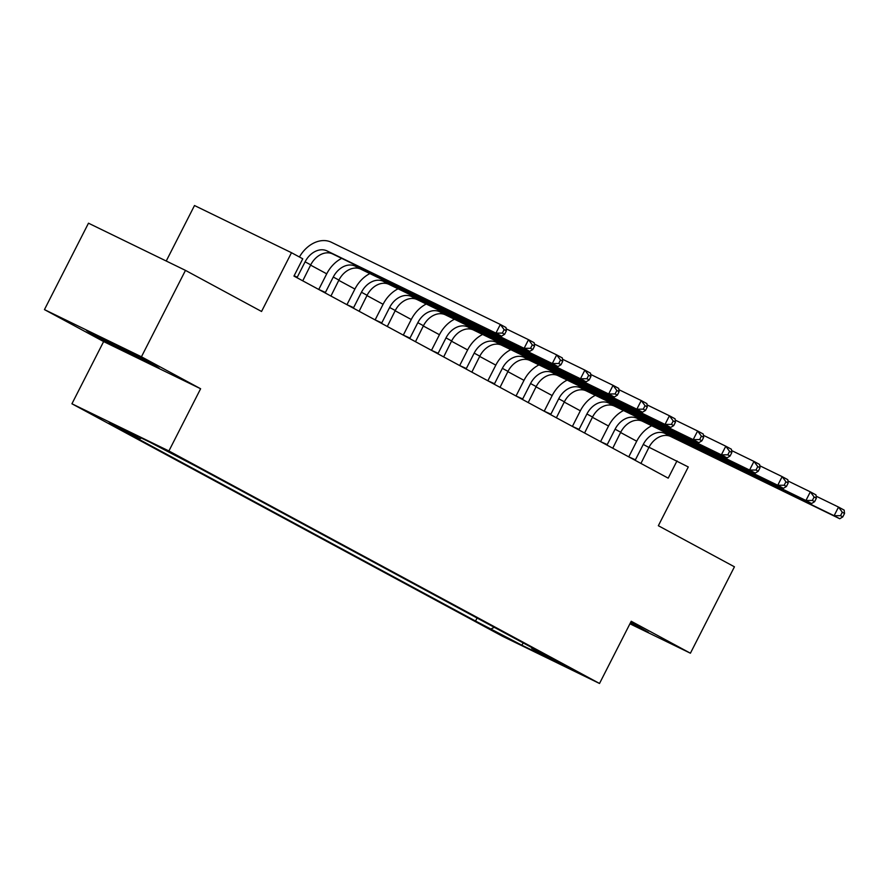 <?xml version="1.0" encoding="UTF-8"?>
<svg xmlns="http://www.w3.org/2000/svg" width="889" height="889" viewBox="0 0 889 889"><rect width="100%" height="100%" fill="white"/><g stroke="black" fill="none" stroke-linecap="round" stroke-linejoin="round"><path stroke-width="1.33" d="M574.939 670.55L555.481 660.827L574.939 670.55M71.931 403.784L502.541 636.291L599.519 683.474L168.91 450.967L71.931 403.784L103.635 341.565L200.614 388.749L141.44 356.789L44.45 309.605L103.635 341.565M44.45 309.605L88.478 223.195L185.468 270.378L261.555 311.472L291.492 252.709L194.502 205.526L166.232 261.022M629.934 623.8L690.409 653.215L734.436 566.804L658.349 525.721L688.286 466.958L649.014 447.256M141.44 356.789L185.468 270.378M291.492 252.709L302.76 258.799L293.959 276.079L668.206 478.16L677.007 460.869M161.409 448.145L185.212 460.235L161.554 447.845M141.351 438.033L139.695 438.855L123.838 431.143L475.537 621.044L477.071 618.022M139.695 438.855L109.258 422.419L149.619 442.066L195.913 466.214L547.624 656.115L531.766 648.403L562.192 664.839L521.832 645.192L475.537 621.044M200.614 388.749L168.91 450.967M690.409 653.215L631.223 621.255L599.519 683.474M636.724 441.222L620.589 432.51M623.522 410.54A29.104 21.858 -61.6 0 0 608.532 426.02L592.407 417.297M595.341 395.316A29.104 21.858 -61.6 0 0 580.35 410.796L564.226 402.072M552.18 395.572L536.045 386.859M523.999 380.348L507.863 371.646M495.818 365.135L479.682 356.422M482.616 334.453A29.104 21.858 -61.6 0 0 467.625 349.933L451.501 341.209M454.435 319.24A29.104 21.858 -61.6 0 0 439.444 334.72L423.32 325.996M426.253 304.016A29.104 21.858 -61.6 0 0 411.263 319.495L395.138 310.772M398.072 288.803A29.104 21.858 -61.6 0 0 383.081 304.282L366.957 295.559M354.911 289.047L338.776 280.346M326.73 273.834L310.594 265.122M491.395 628.756L494.295 627.323M531.589 647.459L531.766 648.403M521.832 645.192L523.232 642.947M93.612 335.12L159.175 368.179L152.019 363.545L115.659 344.688L86.455 330.475L93.612 335.12L94.078 334.186M630.112 623.445L648.403 632.346L630.723 622.244M130.716 352.5L129.972 353.978M302.76 280.824L310.728 264.866A19.402 14.568 118.4 0 1 332.642 253.954L501.574 336.153L495.94 333.108L500.34 324.463L331.408 242.275A29.104 21.858 -61.6 0 0 299.426 256.988M294.148 275.712L297.248 277.224L305.094 261.822A19.402 14.568 118.4 0 1 327.008 250.909L495.94 333.108L502.363 333.086L504.619 334.297L506.374 330.841L504.119 329.63L502.363 333.086M504.119 329.63L500.34 324.463L505.974 327.508L506.374 330.841M501.574 336.153L504.619 334.297M330.941 296.048L338.909 280.079A19.402 14.568 118.4 0 1 360.823 269.178L529.755 351.366L524.121 348.321L528.522 339.676L506.13 328.786M318.707 289.436L325.43 292.437L333.275 277.035A19.402 14.568 118.4 0 1 355.189 266.133L524.121 348.321L530.544 348.299L532.8 349.521L534.556 346.065L532.3 344.843L530.544 348.299M341.709 258.366A29.104 21.858 -61.6 0 0 326.719 273.845L318.873 289.247M532.3 344.843L528.522 339.676L534.156 342.721L534.556 346.065M529.755 351.366L532.8 349.521M359.123 311.261L367.09 295.292A19.402 14.568 118.4 0 1 389.004 284.391L557.936 366.579L552.302 363.534L556.703 354.9L534.311 343.999M346.888 304.66L353.611 307.65L361.456 292.248A19.402 14.568 118.4 0 1 383.37 281.346L552.302 363.534L558.725 363.512L560.981 364.734L562.737 361.278L560.481 360.056L558.725 363.512M369.891 273.59A29.104 21.858 -61.6 0 0 354.9 289.069L347.054 304.471M560.481 360.056L556.703 354.9L562.337 357.945L562.737 361.278M557.936 366.579L560.981 364.734M387.304 326.474L395.272 310.517A19.402 14.568 118.4 0 1 417.185 299.604L586.118 381.803L580.484 378.758L584.884 370.113L562.493 359.223M375.069 319.873L381.792 322.874L389.638 307.472A19.402 14.568 118.4 0 1 411.551 296.559L580.484 378.758L586.907 378.736L589.163 379.947L590.918 376.492L588.662 375.28L586.907 378.736M383.081 304.282L375.236 319.684M588.662 375.28L584.884 370.113L590.518 373.158L590.918 376.492M586.118 381.803L589.163 379.947M415.485 341.698L423.453 325.73A19.402 14.568 118.4 0 1 445.367 314.828L614.299 397.016L608.665 393.971L613.066 385.326L590.674 374.436M403.25 335.086L409.973 338.087L417.819 322.685A19.402 14.568 118.4 0 1 439.733 311.783L608.665 393.971L615.088 393.949L617.344 395.172L619.1 391.716L616.844 390.493L615.088 393.949M411.263 319.495L403.417 334.897M616.844 390.493L613.066 385.326L618.7 388.371L619.1 391.716M614.299 397.016L617.344 395.172M443.667 356.911L451.634 340.943A19.402 14.568 118.4 0 1 473.548 330.041L642.48 412.229L636.846 409.184L641.247 400.55L618.855 389.649M431.432 350.31L438.155 353.3L446 337.898A19.402 14.568 118.4 0 1 467.914 326.996L636.846 409.184L643.269 409.162L645.525 410.385L647.281 406.929L645.025 405.706L643.269 409.162M439.444 334.72L431.598 350.122M645.025 405.706L641.247 400.55L646.881 403.595L647.281 406.929M642.48 412.229L645.525 410.385M471.848 372.124L479.816 356.167A19.402 14.568 118.4 0 1 501.729 345.254L670.662 427.453L665.028 424.409L669.428 415.763L647.036 404.873M459.613 365.523L466.336 368.524L474.181 353.122A19.402 14.568 118.4 0 1 496.095 342.209L665.028 424.409L671.451 424.386L673.706 425.598L675.462 422.142L673.206 420.93L671.451 424.386M467.625 349.933L459.78 365.335M673.206 420.93L669.428 415.763L675.062 418.808L675.462 422.142M670.662 427.453L673.706 425.598M500.029 387.348L507.997 371.38A19.402 14.568 118.4 0 1 529.911 360.478L698.843 442.666L693.209 439.622L697.609 430.976L675.218 420.086M487.794 380.736L494.517 383.737L502.363 368.335A19.402 14.568 118.4 0 1 524.277 357.434L693.209 439.622L699.632 439.599L701.888 440.822L703.644 437.366L701.388 436.143L699.632 439.599M510.797 349.666A29.104 21.858 -61.6 0 0 495.806 365.146L487.961 380.548M701.388 436.143L697.609 430.976L703.243 434.021L703.644 437.366M698.843 442.666L701.888 440.822M528.21 402.561L536.178 386.593A19.402 14.568 118.4 0 1 558.092 375.691L727.024 457.879L721.39 454.835L725.791 446.2L703.399 435.299M515.976 395.961L522.699 398.95L530.544 383.548A19.402 14.568 118.4 0 1 552.458 372.647L721.39 454.835L727.813 454.812L730.069 456.035L731.825 452.579L729.569 451.356L727.813 454.812M538.978 364.89A29.104 21.858 -61.6 0 0 523.988 380.37L516.142 395.772M729.569 451.356L725.791 446.2L731.425 449.245L731.825 452.579M727.024 457.879L730.069 456.035M556.392 417.774L564.359 401.817A19.402 14.568 118.4 0 1 586.273 390.904L755.206 473.104L749.571 470.059L753.972 461.413L731.58 450.523M544.157 411.174L550.88 414.174L558.725 398.772A19.402 14.568 118.4 0 1 580.639 387.86L749.571 470.059L755.994 470.037L758.25 471.248L760.006 467.792L757.75 466.581L755.994 470.037M567.16 380.103A29.104 21.858 -61.6 0 0 552.169 395.583L544.324 410.985M757.75 466.581L753.972 461.413L759.606 464.458L760.006 467.792M755.206 473.104L758.25 471.248M584.573 432.999L592.541 417.03A19.402 14.568 118.4 0 1 614.455 406.129L783.387 488.317L777.753 485.272L782.153 476.626L759.762 465.736M572.338 426.387L579.061 429.387L586.907 413.985A19.402 14.568 118.4 0 1 608.821 403.084L777.753 485.272L784.176 485.25L786.432 486.472L788.187 483.016L785.932 481.794L784.176 485.25M580.35 410.796L572.505 426.198M785.932 481.794L782.153 476.626L787.787 479.671L788.187 483.016M783.387 488.317L786.432 486.472M612.754 448.212L620.722 432.243A19.402 14.568 118.4 0 1 642.636 421.342L811.568 503.53L805.934 500.485L810.335 491.85L787.943 480.949M600.519 441.611L607.231 444.6L615.088 429.198A19.402 14.568 118.4 0 1 637.002 418.297L805.934 500.485L812.357 500.463L814.613 501.685L816.369 498.229L814.113 497.007L812.357 500.463M608.532 426.02L600.686 441.422M814.113 497.007L810.335 491.85L815.969 494.895L816.369 498.229M811.568 503.53L814.613 501.685M640.936 463.425L648.903 447.467A19.402 14.568 118.4 0 1 670.817 436.555L839.749 518.754L834.115 515.709L838.516 507.063L816.124 496.173M628.701 456.824L635.413 459.824L643.269 444.422A19.402 14.568 118.4 0 1 665.183 433.51L834.115 515.709L840.538 515.687L842.794 516.898L844.55 513.442L842.294 512.231L840.538 515.687M651.704 425.753A29.104 21.858 -61.6 0 0 636.713 441.233L628.867 456.635M842.294 512.231L838.516 507.063L844.15 510.108L844.55 513.442M839.749 518.754L842.794 516.898M305.094 261.822L310.728 264.866M327.008 250.909L332.642 253.954M333.275 277.035L338.909 280.079M355.189 266.133L360.823 269.178M361.456 292.248L367.09 295.292M383.37 281.346L389.004 284.391M389.638 307.472L395.272 310.517M411.551 296.559L417.185 299.604M417.819 322.685L423.453 325.73M439.733 311.783L445.367 314.828M446 337.898L451.634 340.943M467.914 326.996L473.548 330.041M474.181 353.122L479.816 356.167M496.095 342.209L501.729 345.254M502.363 368.335L507.997 371.38M524.277 357.434L529.911 360.478M530.544 383.548L536.178 386.593M552.458 372.647L558.092 375.691M558.725 398.772L564.359 401.817M580.639 387.86L586.273 390.904M586.907 413.985L592.541 417.03M608.821 403.084L614.455 406.129M615.088 429.198L620.722 432.243M637.002 418.297L642.636 421.342M643.269 444.422L648.903 447.467M665.183 433.51L670.817 436.555"/></g></svg>
